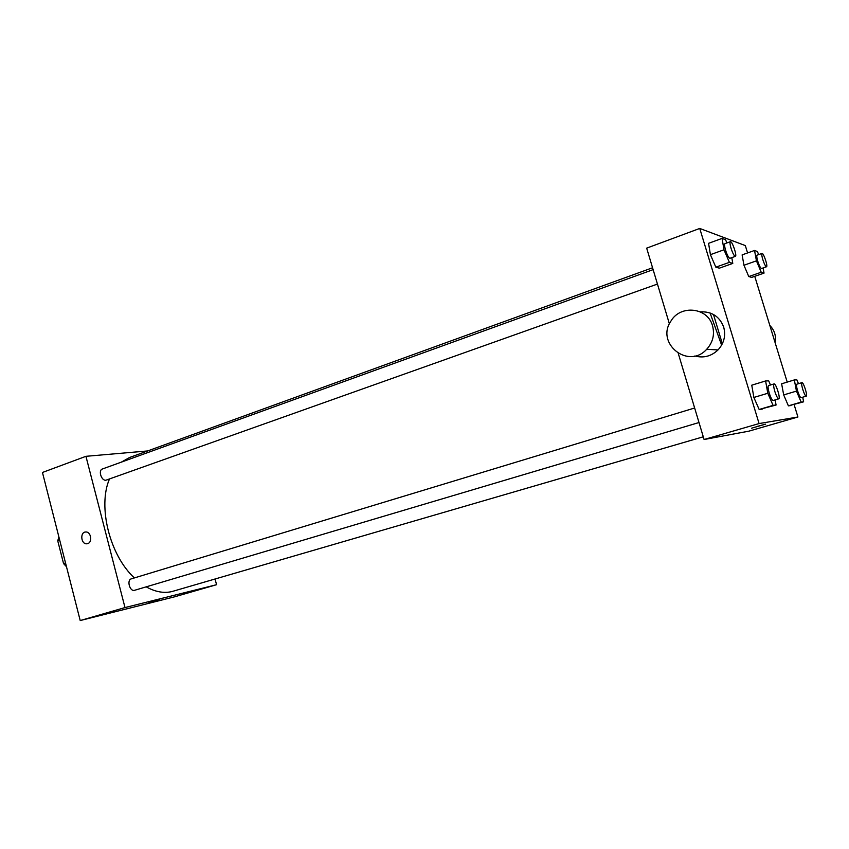 <?xml version="1.0" encoding="UTF-8"?>
<svg xmlns="http://www.w3.org/2000/svg" width="849" height="849" viewBox="0 0 849 849"><rect width="100%" height="100%" fill="white"/><g stroke="black" fill="none" stroke-linecap="round" stroke-linejoin="round"><path stroke-width="1.27" d="M65.532 562.972L63.558 563.598L66.487 566.718M63.558 563.598L57.743 540.802L58.899 536.961M59.706 540.144L57.743 540.802M215.062 579.029L216.559 584.706L174.194 596.921L80.209 620.555L42.45 472.469L85.94 456.316L147.63 450.946M158.498 599.776L148.819 602.514L158.498 599.776M216.559 584.706L124.994 607.566L80.209 620.555M657.455 284.065L105.934 480.205C101.413 481.033 97.996 470.25 102.389 468.998L653.125 269.642M699.003 422.537L134.471 590.331C129.791 591.742 126.533 579.984 131.298 578.859L694.641 408.008M124.994 607.566L85.94 456.316M703.28 436.8L172.039 591.53C163.899 593.483 155.293 591.923 146.198 586.85M134.407 577.925C109.765 555.448 97.561 506.513 109.447 479.027M121.333 462.132L129.526 457.515L652.563 267.764M87.691 543.615L86.821 543.784C80.942 544.442 79.785 531.952 85.717 531.994C90.96 531.474 92.785 542.278 87.691 543.615L86.821 543.784C80.942 544.442 79.785 531.952 85.728 531.994M148.819 602.514L159.75 599.5M721.618 345.15L710.072 312.952M794.123 404.602L797.922 417.008L748.85 431.165L704.097 439.517L678.287 353.492M669.405 323.894L646.673 248.141L699.746 228.445L745.316 245.573L747.576 252.938M713.468 314.47L722.35 343.76M797.922 417.008L759.08 423.566L704.097 439.517M757.212 426.421L765.649 424.129L757.212 426.421M751.673 277.39L748.765 276.562L743.957 265.249L742.122 254.88L743.957 265.249L748.765 276.562L751.673 277.39L764.036 273.113L761.224 272.242L756.448 260.855L754.538 250.466L757.393 251.527L758.677 254.604M762.285 409.101L759.165 409.483L753.859 397.459L751.758 385.181L753.859 397.459L759.165 409.483L776.071 405.026L773.068 405.376L767.804 393.267L765.607 380.957L768.674 380.84L770.478 385.011M754.75 276.328L787.214 382.092M759.08 423.566L699.746 228.445M790.96 405.535L788.392 405.854L783.691 394.923L781.621 383.79L783.691 394.923L788.392 405.854L803.621 401.821L801.148 402.108L796.468 391.113L794.335 379.938L796.861 379.853L798.485 383.684M719.347 268.167L715.834 267.17L710.411 254.668L708.575 243.323L710.411 254.668L715.834 267.17L719.347 268.167L732.783 263.423L729.387 262.362L723.985 249.786L722.074 238.41L725.534 239.694L726.914 242.931M700.298 311.859C711.791 311.36 719.602 316.465 723.709 327.173C725.937 335.695 724.038 343.272 718.031 349.915C711.282 356.293 703.556 358.31 694.853 355.975M712.534 325.814C714.826 334.602 712.873 342.423 706.697 349.279C688.189 369.856 655.205 343.028 671.071 320.869C680.643 304.494 707.779 307.434 712.534 325.814M775.137 342.752C776.304 336.024 774.532 330.25 769.831 325.443M765.649 424.129L751.471 428.225M731.796 257.618L732.783 263.423M730.373 241.678L724.95 243.642C724.282 244.215 724.505 246.454 725.619 250.338C727.296 255.369 728.739 258.011 729.928 258.287L735.361 256.356C737.314 256.037 732.093 240.681 730.373 241.678C729.716 242.252 729.949 244.48 731.074 248.386C732.751 253.416 734.183 256.08 735.361 256.356M729.387 262.362L715.834 267.17M723.985 249.786L710.411 254.668M722.074 238.41L708.575 243.323M763.071 267.955L764.036 273.113M762.041 253.416L757.064 255.178C756.501 255.687 756.746 257.735 757.786 261.322C759.293 265.833 760.534 268.231 761.532 268.496L766.52 266.756C768.143 266.533 763.463 252.578 762.041 253.416C761.5 253.925 761.755 255.974 762.795 259.561C764.302 264.092 765.543 266.48 766.52 266.756M761.224 272.242L748.765 276.562M756.448 260.855L743.957 265.249M754.538 250.466L742.122 254.88M775.148 399.911L776.071 405.026M774.065 383.918L768.504 385.605C767.751 386.263 767.995 388.789 769.247 393.161C770.786 397.831 772.102 400.272 773.195 400.484L778.777 398.828C780.783 398.606 775.859 382.995 774.065 383.918C773.333 384.576 773.588 387.102 774.84 391.485C776.379 396.165 777.695 398.616 778.777 398.828M773.068 405.376L759.165 409.483M767.804 393.267L753.859 397.459M765.607 380.957L751.758 385.181M802.719 397.205L803.621 401.821M801.955 382.634L796.861 384.173C796.245 384.756 796.511 387.038 797.657 391.018C799.047 395.252 800.204 397.47 801.116 397.682L806.232 396.175C807.898 396.016 803.43 381.848 801.955 382.634C801.36 383.217 801.636 385.499 802.793 389.489C804.183 393.724 805.33 395.952 806.232 396.175M801.148 402.108L788.392 405.854M796.468 391.113L783.691 394.923M794.335 379.938L781.621 383.79M718.031 349.915L706.697 349.279"/></g></svg>
